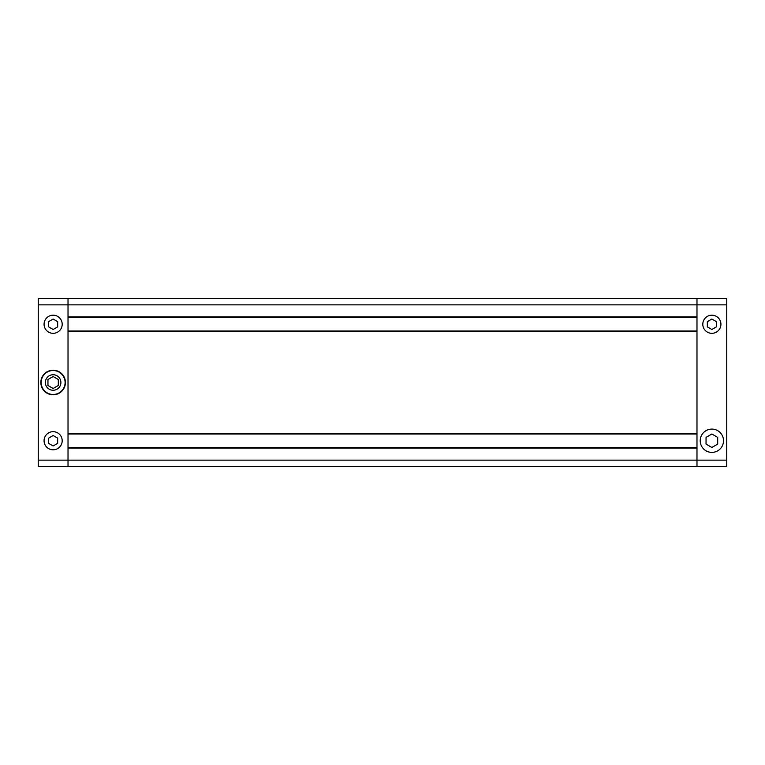 <?xml version="1.0" encoding="UTF-8"?>
<svg xmlns="http://www.w3.org/2000/svg" width="765" height="765" viewBox="0 0 765 765"><rect width="100%" height="100%" fill="white"/><g stroke="black" fill="none" stroke-linecap="round" stroke-linejoin="round"><path stroke-width="1.15" d="M711.871 319.034L707.338 321.644L707.338 326.875L711.871 329.495L716.394 326.875L716.394 321.644L711.871 319.034M716.394 332.106A9.056 9.056 0 0 0 719.712 319.732A9.056 9.056 0 0 0 707.338 316.414A9.056 9.056 0 0 0 704.02 328.787A9.056 9.056 0 0 0 716.394 332.106M711.871 434.013L706.047 437.379L706.047 444.102L711.871 447.458L717.694 444.102L717.694 437.379L711.871 434.013M717.694 450.824A11.647 11.647 0 0 0 721.95 434.912A11.647 11.647 0 0 0 706.047 430.647A11.647 11.647 0 0 0 701.782 446.559A11.647 11.647 0 0 0 717.694 450.824M38.25 304.853L38.25 298.379L696.982 298.379L696.982 304.853L696.982 298.379L726.75 298.379L726.75 304.853L696.982 304.853L696.982 316.882L68.018 316.882L68.018 298.379L68.018 460.148L68.018 448.118L696.982 448.118L696.982 460.148L696.982 304.853L38.25 304.853L38.25 460.148L68.018 460.148L68.018 466.621L68.018 460.148L696.982 460.148L696.982 466.621L696.982 460.148L726.75 460.148L726.75 466.621L38.25 466.621L38.25 460.148M726.75 460.148L726.75 304.853M696.982 447.468L68.018 447.468M696.982 317.532L68.018 317.532M696.982 330.996L68.018 330.996M696.982 331.637L696.982 433.363L68.018 433.363L68.018 331.637L696.982 331.637M696.982 434.004L68.018 434.004M53.129 431.68A9.056 9.056 0 0 1 62.195 440.736A9.056 9.056 0 0 1 53.129 449.801A9.056 9.056 0 0 1 44.074 440.736A9.056 9.056 0 0 1 53.129 431.68M53.129 315.199A9.056 9.056 0 0 1 62.195 324.264A9.056 9.056 0 0 1 53.129 333.32A9.056 9.056 0 0 1 44.074 324.264A9.056 9.056 0 0 1 53.129 315.199M53.129 374.735A7.765 7.765 0 0 0 45.364 382.5A7.765 7.765 0 0 0 53.129 390.265A7.765 7.765 0 0 0 60.894 382.5A7.765 7.765 0 0 0 53.129 374.735M53.129 394.472A11.972 11.972 0 0 0 65.102 382.5A11.972 11.972 0 0 0 53.129 370.528A11.972 11.972 0 0 0 41.167 382.5A11.972 11.972 0 0 0 53.129 394.472M53.129 394.797A12.297 12.297 0 0 0 65.427 382.5A12.297 12.297 0 0 0 53.129 370.203A12.297 12.297 0 0 0 40.841 382.5A12.297 12.297 0 0 0 53.129 394.797M47.956 385.493L53.129 388.477L47.956 385.493L47.956 379.507L53.129 376.523L58.312 379.507L58.312 385.493L53.129 388.477M48.606 321.644L53.129 319.034L57.662 321.644L57.662 326.875L53.129 329.495L48.606 326.875L48.606 321.644M57.662 443.356L53.129 445.966L48.606 443.356L48.606 438.125L53.129 435.505L57.662 438.125L57.662 443.356"/></g></svg>
